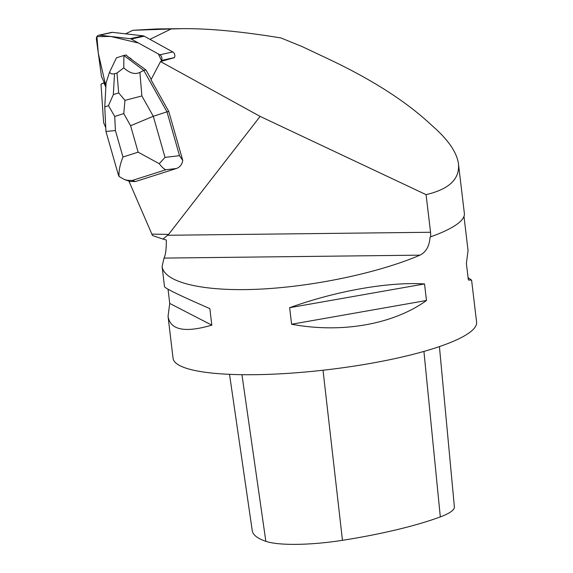 <?xml version="1.0" encoding="UTF-8"?>
<svg xmlns="http://www.w3.org/2000/svg" width="573" height="573" viewBox="0 0 573 573"><rect width="100%" height="100%" fill="white"/><g stroke="black" fill="none" stroke-linecap="round" stroke-linejoin="round"><path stroke-width="0.86" d="M101.743 77.076L105.905 86.322L98.327 53.368L96.901 36.629L110.639 36.457L138.501 43.032L158.406 53.991L161.457 60.466L160.941 61.461L161.464 60.452A3.853 3.159 -102.4 0 0 159.846 54.786L131.253 39.043A3.853 3.159 -102.4 0 0 130.157 38.685L99.602 35.197A3.853 3.159 -102.4 0 0 98.735 35.24A3.853 3.159 -102.4 0 0 96.414 39.301L101.378 75.786A3.853 3.159 -102.4 0 0 101.743 77.076M98.735 35.24L111.671 32.389A3.853 3.159 77.6 0 1 112.537 32.346L143.1 35.834A3.853 3.159 77.6 0 1 144.188 36.192L172.781 51.935A3.853 3.159 77.6 0 1 174.407 57.601L161.464 60.452M105.769 127.643L103.62 122.694L101.006 84.181L103.935 82.942L105.855 87.211M165.024 157.374L159.244 163.692L138.143 152.182L130.594 125.738L153.285 116.276L165.024 157.374L179.521 155.684L182.758 160.447L168.763 111.449L151 79.783L160.519 61.576L174.378 57.644M182.758 160.447C182.042 164.537 179.908 167.23 176.355 168.519L135.421 181.555L130.071 181.491M128.918 181.097L152.475 235.532L163.004 239.07L168.591 234.4L260.121 116.405L160.519 61.576M104.3 82.763L103.935 82.942M145.936 69.935L143.766 70.415L123.904 55.466L126.081 54.987L128.502 57.207A12.52 10.257 77.6 0 1 132.277 60.05L145.936 69.935L151.222 79.361M132.277 60.05L128.502 57.207M125.573 33.836L132.778 30.305L171.112 28.972L149.933 39.351M260.121 116.405L426.068 194.641C449.031 189.298 459.833 179.077 458.472 163.978C457.046 153.141 449.239 141.245 435.043 128.302L427.121 121.125C402.912 99.437 370.351 78.881 329.432 59.463L302.265 46.649L280.992 37.968C241.777 31.486 208.651 28.385 181.605 28.664L171.112 28.972M101.006 84.181L104.229 82.605M426.068 194.641L430.552 232.266L430.738 236.807L430.079 237.014C429.471 246.032 426.097 252.077 419.973 255.157C378.259 273.027 312.428 286.844 257.564 289.25C202.706 291.65 164.007 282.41 162.102 266.452L164.515 286.708C165.346 288.506 180.452 295.804 209.84 308.611L211.809 325.149C184.893 333.013 170.303 330.077 168.054 316.339L173.046 358.24A152.848 29.689 -6.8 0 0 275.957 374.04A152.848 29.689 -6.8 0 0 443.001 345.347A152.848 29.689 -6.8 0 0 476.586 322.04L471.593 280.147L468.356 279.975L466.379 263.43L468.055 250.508L463.987 216.401M162.102 266.452L164.014 258.086C165.618 255.085 166.385 249.069 166.32 240.03L163.004 239.07M468.069 277.619L471.593 280.147M168.054 316.339L169.73 303.418L168.032 289.229M424.529 283.943L426.498 300.481C393.501 324.404 341.487 333.565 291.614 324.239L289.644 307.694C336.394 290.876 388.408 281.715 424.529 283.943L289.644 307.694M430.738 236.807A153.571 29.832 -6.8 0 0 464.366 213.435L458.472 163.978M229.529 374.334L252.256 530.727A170.045 33.026 -6.8 0 0 265.851 541.335A68.151 13.236 -6.8 0 0 342.461 540.318A170.045 33.026 -6.8 0 0 440.315 516.903A68.151 13.236 -6.8 0 0 454.382 506.912L439.419 346.601M211.809 325.149L169.73 303.418M426.498 300.481L291.614 324.239M132.778 30.305L156.773 28.944L181.605 28.664M179.521 155.684L166.994 111.842L168.763 111.449M176.355 168.519L165.948 169.737C164.236 169.264 162.001 167.252 159.244 163.692M123.904 55.466L123.775 67.836C129.663 73.215 135.035 74.741 139.891 72.413L143.766 70.415L166.994 111.842L153.285 116.276L141.882 95.949L124.971 100.375L123.775 113.583L114.729 116.462L108.462 105.633L113.354 94.595L118.675 92.898L124.971 100.375M104.766 107.158L105.948 131.446L115.417 130.565L122.973 157.009C119.986 164.422 118.675 170.912 119.041 176.491L124.513 179.585L127.514 180.33L132.241 180.466L135.421 181.555M119.041 176.491L118.367 174.908M104.766 106.907L106.098 82.784L109.45 72.399L116.455 57.837L123.854 55.481M123.775 67.836L116.985 73.015L114.5 73.81L111.642 73.96L109.45 72.399M104.759 107.022L108.462 105.633M159.846 54.786L172.781 51.935M144.188 36.192L131.253 39.043M112.537 32.346L99.602 35.197M130.157 38.685L143.1 35.834M151.888 234.121L168.591 234.4M265.851 541.335L241.942 374.685M342.461 540.318L323.022 370.237M440.315 516.903L423.927 351.414M430.552 232.266L167.739 235.267M419.973 255.157L164.014 258.086M165.948 169.737L132.241 180.466M130.594 125.738L123.775 113.583M114.729 116.462L115.417 130.565M122.973 157.009L138.143 152.182M139.891 72.413L141.882 95.949M118.675 92.898L116.985 73.015M114.5 73.81L113.354 94.595M130.042 181.476L124.513 179.585M105.955 131.453L118.389 174.98"/></g></svg>
